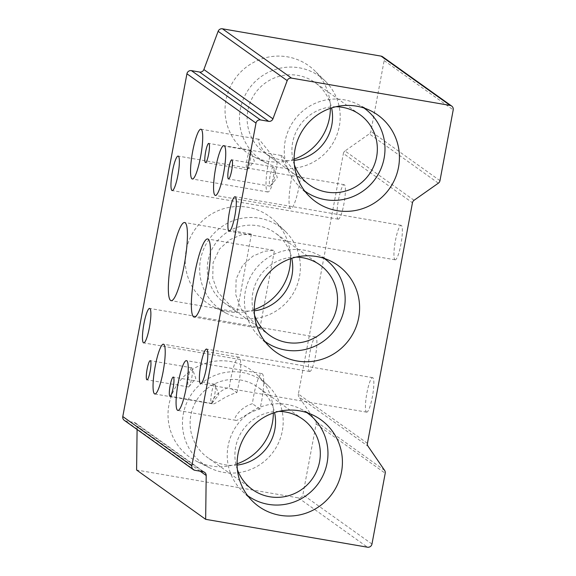 <?xml version="1.0" encoding="UTF-8"?>
<svg xmlns="http://www.w3.org/2000/svg" width="576" height="576" viewBox="0 0 576 576"><rect width="100%" height="100%" fill="white"/><g stroke="black" fill="none" stroke-linecap="round" stroke-linejoin="round"><path stroke-width="0.43" stroke-dasharray="2.88 2.16" d="M235.368 420.25C237.06 422.057 247.334 412.344 259.891 409.054A25.272 4.37 -80.2 0 0 262.26 373.781A25.272 4.37 -80.2 0 0 261.914 373.63A25.272 4.37 -80.2 0 0 252.418 403.718C240.25 407.203 232.783 419.011 235.368 420.25L177.869 410.436M282.125 155.743C279.691 153.814 282.622 165.802 292.846 173.016A25.272 4.37 -80.2 0 0 290.477 208.289A25.272 4.37 -80.2 0 0 290.822 208.44A25.272 4.37 -80.2 0 0 300.319 178.351L281.83 155.606L223.934 145.634M211.37 403.33A9.72 1.685 -80.2 0 0 211.5 403.387A9.72 1.685 -80.2 0 0 212.062 403.056A9.72 1.685 -80.2 0 0 214.812 394.099A9.72 1.685 -80.2 0 0 215.215 384.739A9.72 1.685 -80.2 0 0 214.934 384.293A9.72 1.685 -80.2 0 0 214.798 384.235A9.72 1.685 -80.2 0 0 211.565 393.127A9.72 1.685 -80.2 0 0 211.37 403.33M269.885 186.077A9.72 1.685 -80.2 0 0 270.014 186.134A9.72 1.685 -80.2 0 0 270.576 185.803A9.72 1.685 -80.2 0 0 273.326 176.839A9.72 1.685 -80.2 0 0 273.73 167.479A9.72 1.685 -80.2 0 0 273.449 167.033A9.72 1.685 -80.2 0 0 273.312 166.982A9.72 1.685 -80.2 0 0 270.079 175.874A9.72 1.685 -80.2 0 0 269.885 186.077M259.884 328.291L274.421 250.603L273.578 250.315L264.276 251.309L252.929 256.118L242.647 265.306L236.131 278.935L235.764 294.624L240.919 308.664L257.746 326.794L259.884 328.291M366.43 412.049A17.496 3.024 -80.2 0 0 366.667 412.15A17.496 3.024 -80.2 0 0 372.492 396.137A17.496 3.024 -80.2 0 0 372.845 377.77A17.496 3.024 -80.2 0 0 372.607 377.669A17.496 3.024 -80.2 0 0 366.782 393.674A17.496 3.024 -80.2 0 0 366.43 412.049M394.942 259.711A17.496 3.024 -80.2 0 0 395.179 259.812A17.496 3.024 -80.2 0 0 401.004 243.806A17.496 3.024 -80.2 0 0 401.35 225.439A17.496 3.024 -80.2 0 0 401.112 225.331A17.496 3.024 -80.2 0 0 395.287 241.344A17.496 3.024 -80.2 0 0 394.942 259.711M309.478 371.39A17.496 3.024 -80.2 0 0 309.722 371.491A17.496 3.024 -80.2 0 0 315.547 355.486A17.496 3.024 -80.2 0 0 315.893 337.111A17.496 3.024 -80.2 0 0 315.655 337.01A17.496 3.024 -80.2 0 0 309.83 353.023A17.496 3.024 -80.2 0 0 309.478 371.39M337.99 219.053A17.496 3.024 -80.2 0 0 338.227 219.161A17.496 3.024 -80.2 0 0 344.052 203.148A17.496 3.024 -80.2 0 0 344.405 184.781A17.496 3.024 -80.2 0 0 344.167 184.68A17.496 3.024 -80.2 0 0 338.342 200.686A17.496 3.024 -80.2 0 0 337.99 219.053M363.924 107.993A50.99 50.047 125.5 0 0 357.646 104.249A50.99 50.047 125.5 0 0 343.973 99.77A50.99 50.047 125.5 0 0 290.059 126.9A50.99 50.047 125.5 0 0 299.095 186.264A50.99 50.047 125.5 0 0 304.675 190.98M324.101 258.372A50.99 50.047 125.5 0 0 317.822 254.635A50.99 50.047 125.5 0 0 304.142 250.15A50.99 50.047 125.5 0 0 250.236 277.279A50.99 50.047 125.5 0 0 259.272 336.643A50.99 50.047 125.5 0 0 264.845 341.366M306.907 412.654A50.99 50.047 125.5 0 0 300.629 408.917A50.99 50.047 125.5 0 0 286.956 404.431A50.99 50.047 125.5 0 0 233.042 431.568A50.99 50.047 125.5 0 0 242.078 490.932A50.99 50.047 125.5 0 0 247.658 495.648M294.098 159.134A53.323 52.337 -54.5 0 1 267.926 161.316A53.323 52.337 -54.5 0 1 253.62 156.629A53.323 52.337 -54.5 0 1 227.887 92.758A53.323 52.337 -54.5 0 1 287.474 56.844A53.323 52.337 -54.5 0 1 314.849 70.862A53.323 52.337 -54.5 0 1 330.372 108.324M299.189 67.795A50.99 50.047 -54.5 0 1 325.368 81.202A50.99 50.047 -54.5 0 1 334.404 140.566A50.99 50.047 -54.5 0 1 280.49 167.695A50.99 50.047 -54.5 0 1 266.818 163.217A50.99 50.047 -54.5 0 1 242.201 102.139A50.99 50.047 -54.5 0 1 299.189 67.795M294.106 160.43A43.25 42.451 -54.5 0 1 281.909 160.114A43.25 42.451 -54.5 0 1 264.708 152.942A43.25 42.451 -54.5 0 1 250.625 101.398A43.25 42.451 -54.5 0 1 297.77 75.377A43.25 42.451 -54.5 0 1 314.971 82.548A43.25 42.451 -54.5 0 1 331.596 107.921M254.268 309.521A53.323 52.337 -54.5 0 1 228.096 311.695A53.323 52.337 -54.5 0 1 213.79 307.008A53.323 52.337 -54.5 0 1 188.057 243.144A53.323 52.337 -54.5 0 1 247.644 207.223A53.323 52.337 -54.5 0 1 275.026 221.249A53.323 52.337 -54.5 0 1 290.542 258.71M259.358 218.182A50.99 50.047 -54.5 0 1 285.538 231.588A50.99 50.047 -54.5 0 1 294.574 290.952A50.99 50.047 -54.5 0 1 240.667 318.082A50.99 50.047 -54.5 0 1 226.987 313.596A50.99 50.047 -54.5 0 1 202.378 252.526A50.99 50.047 -54.5 0 1 259.358 218.182M254.275 310.81A43.25 42.451 -54.5 0 1 242.086 310.5A43.25 42.451 -54.5 0 1 224.885 303.329A43.25 42.451 -54.5 0 1 210.794 251.784A43.25 42.451 -54.5 0 1 257.94 225.763A43.25 42.451 -54.5 0 1 275.141 232.927A43.25 42.451 -54.5 0 1 291.766 258.3M237.082 463.802A53.323 52.337 -54.5 0 1 210.91 465.977A53.323 52.337 -54.5 0 1 196.603 461.297A53.323 52.337 -54.5 0 1 170.87 397.426A53.323 52.337 -54.5 0 1 230.458 361.512A53.323 52.337 -54.5 0 1 257.832 375.53A53.323 52.337 -54.5 0 1 273.355 412.992M242.172 372.463A50.99 50.047 -54.5 0 1 268.351 385.87A50.99 50.047 -54.5 0 1 277.387 445.234A50.99 50.047 -54.5 0 1 223.474 472.363A50.99 50.047 -54.5 0 1 209.801 467.885A50.99 50.047 -54.5 0 1 185.184 406.807A50.99 50.047 -54.5 0 1 242.172 372.463M237.089 465.098A43.25 42.451 -54.5 0 1 224.892 464.782A43.25 42.451 -54.5 0 1 207.691 457.61A43.25 42.451 -54.5 0 1 193.608 406.066A43.25 42.451 -54.5 0 1 240.754 380.045A43.25 42.451 -54.5 0 1 257.954 387.216A43.25 42.451 -54.5 0 1 274.579 412.582M236.866 392.616A25.272 4.37 -80.2 0 0 239.234 357.343A25.272 4.37 -80.2 0 0 238.889 357.192A25.272 4.37 -80.2 0 0 229.399 387.281L236.866 392.616C224.381 395.878 214.027 405.619 212.342 403.812C209.779 402.581 217.166 390.802 229.399 387.281M154.843 393.998L212.342 403.812M269.827 156.578C259.646 149.414 256.651 137.376 259.099 139.313L277.294 161.914L269.827 156.578A25.272 4.37 -80.2 0 0 267.458 191.851A25.272 4.37 -80.2 0 0 267.804 192.002A25.272 4.37 -80.2 0 0 277.294 161.914M188.345 386.899A9.72 1.685 -80.2 0 0 188.482 386.957A9.72 1.685 -80.2 0 0 189.036 386.618A9.72 1.685 -80.2 0 0 191.786 377.662A9.72 1.685 -80.2 0 0 192.19 368.302A9.72 1.685 -80.2 0 0 191.909 367.855A9.72 1.685 -80.2 0 0 191.779 367.798A9.72 1.685 -80.2 0 0 188.539 376.69A9.72 1.685 -80.2 0 0 188.345 386.899M246.859 169.639A9.72 1.685 -80.2 0 0 246.996 169.697A9.72 1.685 -80.2 0 0 247.55 169.366A9.72 1.685 -80.2 0 0 250.301 160.409A9.72 1.685 -80.2 0 0 250.704 151.049A9.72 1.685 -80.2 0 0 250.423 150.602A9.72 1.685 -80.2 0 0 250.294 150.545A9.72 1.685 -80.2 0 0 247.054 159.437A9.72 1.685 -80.2 0 0 246.859 169.639M251.402 234.166L237.096 312.034L234.727 310.356L217.908 292.255L212.753 278.258L213.084 262.606L219.586 248.918L229.846 239.717L241.243 234.871L251.402 234.166M384.61 470.376L315.547 421.07A3.888 3.816 -54.5 0 1 316.145 423.95L302.897 494.734A3.888 3.816 -54.5 0 1 298.411 497.894L136.598 470.023M382.637 56.772A3.888 3.816 -54.5 0 1 384.149 60.581L370.901 131.364A3.888 3.816 -54.5 0 1 369.295 133.87L438.358 183.175M414.072 200.275L345.002 150.97L369.295 133.87M345.002 150.97A3.888 3.816 125.5 0 0 343.397 153.468L412.459 202.774M367.438 443.354L298.375 394.049L343.397 153.468M298.375 394.049A3.888 3.816 125.5 0 0 298.973 396.929L368.042 446.242M315.547 421.07L298.973 396.929M137.088 429.48L137.124 426.19A3.888 3.816 125.5 0 0 133.999 422.402L125.849 420.998A3.888 3.816 -54.5 0 1 124.301 420.35M200.916 129.197L259.099 139.313M278.87 411.408A43.25 42.451 125.5 0 0 237.37 469.534M259.891 409.054L252.418 403.718M296.057 257.126A43.25 42.451 125.5 0 0 254.556 315.252M335.887 106.74A43.25 42.451 125.5 0 0 294.386 164.866M292.846 173.016L300.319 178.351M298.411 497.894L367.481 547.2M439.97 180.67L370.901 131.364M384.149 60.581L453.211 109.894M316.145 423.95L385.214 473.263M371.966 544.039L302.897 494.734M200.196 471.218L137.124 426.19M133.999 422.402L203.069 471.708M194.911 470.304L125.849 420.998M290.822 208.44L215.359 195.437M211.5 403.387L169.992 396.238M212.062 403.056L218.822 394.79L215.215 384.739M270.014 186.134L228.506 178.985M270.576 185.803L277.337 177.53L273.73 167.479M260.122 328.471L194.17 317.117M366.667 412.15L200.642 383.551M395.179 259.812L229.147 231.221M309.722 371.491L143.69 342.893M338.227 219.161L172.202 190.562M357.646 104.249L370.843 110.837M317.822 254.635L331.013 261.223M300.629 408.917L313.826 415.505M325.368 81.202L314.849 70.862M359.755 114.516L314.971 82.548M285.538 231.588L275.026 221.249M319.925 264.902L275.141 232.927M268.351 385.87L257.832 375.53M302.738 419.184L257.954 387.216M267.804 192.002L192.334 179.006M188.482 386.957L146.974 379.807M189.036 386.618L195.797 378.353L192.19 368.302M246.996 169.697L205.488 162.547M247.55 169.366L254.311 161.1L250.704 151.049M237.096 312.034L171.151 300.679M250.56 233.878L184.608 222.523M250.294 150.545L208.786 143.395M191.779 367.798L150.271 360.648M238.889 357.192L163.426 344.196M252.475 489.586L207.691 457.61M209.801 467.885L196.603 461.297M269.669 335.304L259.819 328.277M257.746 326.794L236.801 311.839M234.727 310.356L224.885 303.329M226.987 313.596L213.79 307.008M309.492 184.918L264.708 152.942M266.818 163.217L253.62 156.629M242.078 490.932L252.598 501.271M259.272 336.643L269.784 346.982M299.095 186.264L309.614 196.603M344.167 184.68L178.142 156.082M315.655 337.01L149.63 308.419M401.112 225.331L235.087 196.74M372.607 377.669L206.582 349.07M135.547 423.043L204.61 472.356M273.578 250.315L207.634 238.961M273.312 166.982L231.811 159.833M214.798 384.235L173.297 377.086M261.914 373.63L186.444 360.634"/><path stroke-width="0.86" d="M177.523 410.292A25.272 4.37 -80.2 0 0 177.869 410.436A25.272 4.37 -80.2 0 0 186.286 387.31A25.272 4.37 -80.2 0 0 186.79 360.778A25.272 4.37 -80.2 0 0 186.444 360.634A25.272 4.37 -80.2 0 0 178.027 383.753A25.272 4.37 -80.2 0 0 177.523 410.292M215.014 195.293A25.272 4.37 -80.2 0 0 215.359 195.437A25.272 4.37 -80.2 0 0 223.776 172.318A25.272 4.37 -80.2 0 0 224.28 145.786A25.272 4.37 -80.2 0 0 223.934 145.634A25.272 4.37 -80.2 0 0 215.518 168.761A25.272 4.37 -80.2 0 0 215.014 195.293M169.862 396.187A9.72 1.685 -80.2 0 0 169.992 396.238A9.72 1.685 -80.2 0 0 173.232 387.346A9.72 1.685 -80.2 0 0 173.426 377.143A9.72 1.685 -80.2 0 0 173.297 377.086A9.72 1.685 -80.2 0 0 170.057 385.978A9.72 1.685 -80.2 0 0 169.862 396.187M228.377 178.927A9.72 1.685 -80.2 0 0 228.506 178.985A9.72 1.685 -80.2 0 0 231.746 170.093A9.72 1.685 -80.2 0 0 231.941 159.89A9.72 1.685 -80.2 0 0 231.811 159.833A9.72 1.685 -80.2 0 0 228.571 168.725A9.72 1.685 -80.2 0 0 228.377 178.927M193.63 316.879A39.65 6.862 -80.2 0 0 194.17 317.117A39.65 6.862 -80.2 0 0 207.382 280.829A39.65 6.862 -80.2 0 0 208.174 239.191A39.65 6.862 -80.2 0 0 207.634 238.961A39.65 6.862 -80.2 0 0 194.422 275.242A39.65 6.862 -80.2 0 0 193.63 316.879M200.405 383.45A17.496 3.024 -80.2 0 0 200.642 383.551A17.496 3.024 -80.2 0 0 206.467 367.546A17.496 3.024 -80.2 0 0 206.82 349.178A17.496 3.024 -80.2 0 0 206.582 349.07A17.496 3.024 -80.2 0 0 200.75 365.083A17.496 3.024 -80.2 0 0 200.405 383.45M228.91 231.12A17.496 3.024 -80.2 0 0 229.147 231.221A17.496 3.024 -80.2 0 0 234.979 215.208A17.496 3.024 -80.2 0 0 235.325 196.841A17.496 3.024 -80.2 0 0 235.087 196.74A17.496 3.024 -80.2 0 0 229.262 212.746A17.496 3.024 -80.2 0 0 228.91 231.12M143.453 342.792A17.496 3.024 -80.2 0 0 143.69 342.893A17.496 3.024 -80.2 0 0 149.522 326.887A17.496 3.024 -80.2 0 0 149.868 308.52A17.496 3.024 -80.2 0 0 149.63 308.419A17.496 3.024 -80.2 0 0 143.806 324.425A17.496 3.024 -80.2 0 0 143.453 342.792M171.965 190.462A17.496 3.024 -80.2 0 0 172.202 190.562A17.496 3.024 -80.2 0 0 178.027 174.557A17.496 3.024 -80.2 0 0 178.38 156.182A17.496 3.024 -80.2 0 0 178.142 156.082A17.496 3.024 -80.2 0 0 172.31 172.094A17.496 3.024 -80.2 0 0 171.965 190.462M336.989 210.622A53.323 52.337 125.5 0 0 396.583 174.708A53.323 52.337 125.5 0 0 370.843 110.837A53.323 52.337 125.5 0 0 356.544 106.15A53.323 52.337 125.5 0 0 300.168 134.518A53.323 52.337 125.5 0 0 309.614 196.603A53.323 52.337 125.5 0 0 336.989 210.622M304.675 190.98A50.99 50.047 125.5 0 0 325.274 199.67A50.99 50.047 125.5 0 0 380.938 168.804A50.99 50.047 125.5 0 0 363.924 107.993M297.158 361.001A53.323 52.337 125.5 0 0 356.753 325.087A53.323 52.337 125.5 0 0 331.013 261.223A53.323 52.337 125.5 0 0 316.714 256.536A53.323 52.337 125.5 0 0 260.338 284.904A53.323 52.337 125.5 0 0 269.784 346.982A53.323 52.337 125.5 0 0 297.158 361.001M264.845 341.366A50.99 50.047 125.5 0 0 285.451 350.05A50.99 50.047 125.5 0 0 341.107 319.183A50.99 50.047 125.5 0 0 324.101 258.372M279.972 515.29A53.323 52.337 125.5 0 0 339.566 479.376A53.323 52.337 125.5 0 0 313.826 415.505A53.323 52.337 125.5 0 0 299.52 410.818A53.323 52.337 125.5 0 0 243.151 439.186A53.323 52.337 125.5 0 0 252.598 501.271A53.323 52.337 125.5 0 0 279.972 515.29M247.658 495.648A50.99 50.047 125.5 0 0 268.258 504.338A50.99 50.047 125.5 0 0 323.921 473.472A50.99 50.047 125.5 0 0 306.907 412.654M330.372 108.324A53.323 52.337 -54.5 0 1 294.098 159.134M331.596 107.921A43.25 42.451 -54.5 0 1 294.106 160.43M294.386 164.866A43.25 42.451 125.5 0 0 309.492 184.918A43.25 42.451 125.5 0 0 326.693 192.089A43.25 42.451 125.5 0 0 373.846 166.061A43.25 42.451 125.5 0 0 359.755 114.516A43.25 42.451 125.5 0 0 342.554 107.352A43.25 42.451 125.5 0 0 335.887 106.74M290.542 258.71A53.323 52.337 -54.5 0 1 254.268 309.521M291.766 258.3A43.25 42.451 -54.5 0 1 254.275 310.81M254.556 315.252A43.25 42.451 125.5 0 0 269.669 335.304A43.25 42.451 125.5 0 0 286.87 342.468A43.25 42.451 125.5 0 0 334.015 316.447A43.25 42.451 125.5 0 0 319.925 264.902A43.25 42.451 125.5 0 0 302.724 257.731A43.25 42.451 125.5 0 0 296.057 257.126M273.355 412.992A53.323 52.337 -54.5 0 1 237.082 463.802M274.579 412.582A43.25 42.451 -54.5 0 1 237.089 465.098M237.37 469.534A43.25 42.451 125.5 0 0 252.475 489.586A43.25 42.451 125.5 0 0 269.676 496.757A43.25 42.451 125.5 0 0 316.829 470.729A43.25 42.451 125.5 0 0 302.738 419.184A43.25 42.451 125.5 0 0 285.538 412.013A43.25 42.451 125.5 0 0 278.87 411.408M154.505 393.854A25.272 4.37 -80.2 0 0 154.843 393.998A25.272 4.37 -80.2 0 0 163.26 370.879A25.272 4.37 -80.2 0 0 163.771 344.347A25.272 4.37 -80.2 0 0 163.426 344.196A25.272 4.37 -80.2 0 0 155.009 367.322A25.272 4.37 -80.2 0 0 154.505 393.854M191.988 178.855A25.272 4.37 -80.2 0 0 192.334 179.006A25.272 4.37 -80.2 0 0 200.75 155.88A25.272 4.37 -80.2 0 0 201.254 129.348A25.272 4.37 -80.2 0 0 200.916 129.197A25.272 4.37 -80.2 0 0 192.499 152.323A25.272 4.37 -80.2 0 0 191.988 178.855M146.844 379.75A9.72 1.685 -80.2 0 0 146.974 379.807A9.72 1.685 -80.2 0 0 150.214 370.908A9.72 1.685 -80.2 0 0 150.408 360.706A9.72 1.685 -80.2 0 0 150.271 360.648A9.72 1.685 -80.2 0 0 147.038 369.54A9.72 1.685 -80.2 0 0 146.844 379.75M205.358 162.497A9.72 1.685 -80.2 0 0 205.488 162.547A9.72 1.685 -80.2 0 0 208.728 153.655A9.72 1.685 -80.2 0 0 208.922 143.453A9.72 1.685 -80.2 0 0 208.786 143.395A9.72 1.685 -80.2 0 0 205.553 152.287A9.72 1.685 -80.2 0 0 205.358 162.497M170.611 300.442A39.65 6.862 -80.2 0 0 171.151 300.679A39.65 6.862 -80.2 0 0 184.356 264.391A39.65 6.862 -80.2 0 0 185.148 222.754A39.65 6.862 -80.2 0 0 184.608 222.523A39.65 6.862 -80.2 0 0 171.403 258.811A39.65 6.862 -80.2 0 0 170.611 300.442M122.789 416.542L191.851 465.847A3.888 3.816 125.5 0 0 193.363 469.663L124.301 420.35A3.888 3.816 -54.5 0 1 122.789 416.542L186.934 73.786A3.888 3.816 -54.5 0 1 191.419 70.632L260.482 119.938A3.888 3.816 125.5 0 0 255.996 123.098L186.934 73.786M191.851 465.847L255.996 123.098M193.363 469.663A3.888 3.816 125.5 0 0 194.911 470.304L203.069 471.708A3.888 3.816 -54.5 0 1 206.194 475.495L205.661 519.329L367.481 547.2A3.888 3.816 125.5 0 0 371.966 544.039L385.214 473.263A3.888 3.816 125.5 0 0 384.61 470.376L368.042 446.242A3.888 3.816 -54.5 0 1 367.438 443.354L412.459 202.774A3.888 3.816 -54.5 0 1 414.072 200.275L438.358 183.175A3.888 3.816 125.5 0 0 439.97 180.67L453.211 109.894A3.888 3.816 125.5 0 0 450.151 105.43L381.089 56.124A3.888 3.816 -54.5 0 1 382.637 56.772L451.699 106.078M291.506 78.106A3.888 3.816 125.5 0 0 287.201 80.618L218.131 31.306A3.888 3.816 -54.5 0 1 222.437 28.8L291.506 78.106L450.151 105.43M287.201 80.618L272.938 118.836A3.888 3.816 -54.5 0 1 268.632 121.342L260.482 119.938M205.661 519.329L136.598 470.023L137.088 429.48M268.632 121.342L199.57 72.036L191.419 70.632M199.57 72.036A3.888 3.816 125.5 0 0 203.875 69.53L272.938 118.836M218.131 31.306L203.875 69.53M222.437 28.8L381.089 56.124M206.194 475.495L200.196 471.218"/></g></svg>
